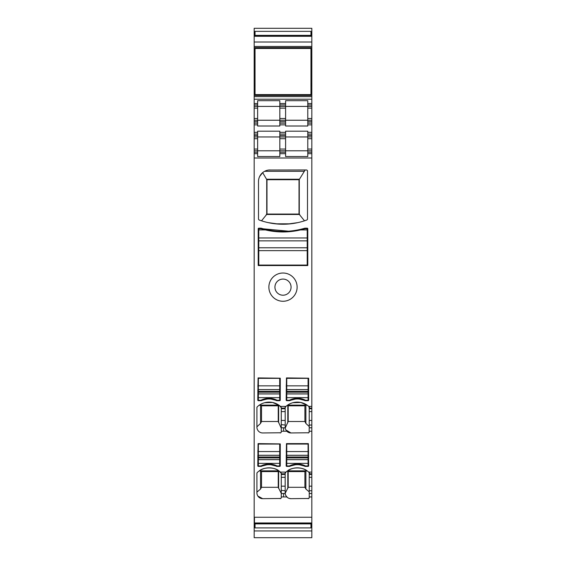 <?xml version="1.0" encoding="UTF-8"?>
<svg xmlns="http://www.w3.org/2000/svg" width="566" height="566" viewBox="0 0 566 566"><rect width="100%" height="100%" fill="white"/><g stroke="black" fill="none" stroke-linecap="round" stroke-linejoin="round"><path stroke-width="0.85" d="M310.96 526.55L311.824 526.55L311.824 537.7L254.176 537.7L254.176 527.717L255.04 527.717M255.04 31.533L254.176 31.533L254.176 28.3L311.824 28.3L311.824 58.984L311.13 58.998M310.96 85.438L311.824 85.438L311.824 84.086L310.96 84.086L311.824 84.086L311.824 58.984M311.824 85.438L311.824 149.063L307.784 149.063L307.784 156.527L285.597 156.527L285.597 152.233L279.83 152.233L279.83 156.527L257.636 156.527L257.636 152.233L254.176 152.233L254.176 517.246L311.824 517.246L311.824 496.948L309.227 496.948L309.227 473.077L308.845 472.214L309.517 472.851L309.227 473.827M309.093 432.353L309.227 427.783L311.824 427.783L311.824 149.063M311.824 427.783L311.824 431.228L309.227 431.228M309.227 493.502L311.824 493.502L311.824 431.228M311.824 493.502L311.824 496.948M311.824 517.246L311.824 526.55M310.96 31.533L311.824 31.533M254.176 31.533L254.176 33.571L255.04 33.571M254.176 33.571L254.176 35.828L311.824 35.828M254.176 35.828L254.176 42.011L311.824 42.011M254.176 42.011L254.176 47.608L311.824 47.608M255.04 83.952L254.176 83.952L254.176 47.608M254.176 83.952L255.04 84.072L254.176 84.072L254.176 85.99L255.04 85.99M254.176 108.134L257.636 108.134L257.636 120.24L254.176 120.24L254.176 85.99M254.176 95.456L311.824 95.456M254.176 120.24L254.176 123.126L257.636 123.126L257.636 120.24L279.83 120.24L279.83 100.677L257.636 100.677L257.636 103.528L254.467 103.528M279.83 103.528L285.597 103.528L285.597 100.677L307.784 100.677L307.784 103.528L311.824 103.528M307.784 103.528L307.784 106.408L311.824 106.408M279.83 108.134L285.597 108.134L285.597 106.408L307.784 106.408L307.784 118.513L311.824 118.513M257.636 123.126L257.636 126.006L279.83 126.006L279.83 120.24L311.824 120.24M307.784 118.513L307.784 121.683L311.824 121.683M279.83 123.126L285.597 123.126L285.597 126.006L307.784 126.006L307.784 123.126L311.824 123.126M311.824 132.345L307.784 132.345L307.784 149.063M311.824 406.388L308.711 406.388L309.517 407.138L309.227 408.114L308.845 406.501L309.227 407.364M311.824 408.709L309.227 408.709L309.227 408.114M309.227 408.709L309.227 427.783M311.824 472.101L308.711 472.101L309.227 473.077M254.176 527.717L254.176 523.43L311.824 523.43M310.96 527.717L311.824 527.717M254.176 58.998L255.04 58.998L254.176 58.998M307.784 123.126L307.784 121.683M254.176 106.408L285.597 106.408L285.597 103.528M307.784 132.345L307.784 131.192L285.597 131.192L285.597 136.958L311.824 136.958M309.227 426.516L305.888 423.432L304.904 421.5L288.186 421.5L285.222 428.045L285.165 407.626L285.964 406.388A17.291 17.291 0 0 1 308.711 406.388M307.062 405.115L300.779 402.468L292.848 402.716M285.526 406.784L287.358 405.291L307.232 405.235M309.227 491.847L305.888 489.045L304.904 487.298L288.186 487.298L285.179 493.354L285.165 473.339L285.964 472.101A17.291 17.291 0 0 1 308.711 472.101M307.105 470.855C302.867 466.978 291.801 466.985 287.578 470.855L307.105 470.855M285.526 472.497L287.358 471.011L288.172 471.11L288.186 471.591L304.904 471.591L304.904 487.298M254.176 523.43L254.176 517.246M254.176 104.965L257.636 104.965L257.636 103.528M285.597 123.126L285.597 108.134M285.597 132.345L279.83 132.345L279.83 136.958L285.597 136.958L285.597 150.797L311.824 150.797M287.578 405.143L307.105 405.143M305.888 489.045L305.888 471.011L288.172 471.11M305.888 471.011L307.232 470.947M257.636 104.965L257.636 108.134M279.83 132.345L279.83 131.192L257.636 131.192L257.636 136.958L279.83 136.958L279.83 150.797L285.597 150.797L285.597 152.233M288.186 421.5L288.186 405.808L304.904 405.808L304.904 421.5M304.904 405.808L288.186 405.808M288.186 487.298L288.186 471.591M283.573 431.228L281.274 431.228L281.274 427.783L283.573 427.783L283.573 431.228L286.806 431.228C285.568 429.46 285.023 428.313 285.193 427.783L285.165 427.196M285.165 425.052L281.274 424.606L281.274 427.783M285.165 420.46L281.274 420.46L281.274 424.606M281.274 420.46L281.274 408.786L285.165 408.709M285.165 407.626L285.165 406.388L280.467 406.388L281.274 407.626L281.274 408.786M283.573 496.948L281.274 496.948L281.274 493.502L283.573 493.502L283.573 496.948L286.806 496.948C285.568 495.172 285.023 494.026 285.193 493.502L285.165 492.908M285.165 490.764L281.274 490.326L281.274 493.502M285.165 486.173L281.274 486.173L281.274 490.326M281.274 486.173L281.274 474.499L285.165 474.428M285.165 473.339L285.165 472.101L280.467 472.101L281.274 473.339L281.274 474.499M257.636 149.063L254.176 149.063L254.176 136.958L257.636 136.958L257.636 150.797L279.83 150.797L279.83 152.233M280.467 406.388A17.291 17.291 0 0 0 257.282 406.784L256.914 407.626A1.153 1.153 0 0 1 257.282 406.784M280.906 406.784L281.274 407.626L279.08 405.291L259.2 405.235M278.819 405.115L272.529 402.468L264.605 402.716M280.467 472.101A17.291 17.291 0 0 0 257.282 472.497L256.914 473.339A1.153 1.153 0 0 1 257.282 472.497M280.906 472.497L281.274 473.339L279.08 471.011L261.513 471.11L261.527 471.591L278.246 471.591L278.246 487.298L261.527 487.298L261.527 471.591M278.854 470.855C274.623 466.978 263.558 466.985 259.334 470.855L278.854 470.855M259.334 405.143L278.854 405.143M281.274 428.221L278.246 421.5L261.527 421.5L260.544 423.432L256.914 426.835M256.914 492.137L260.544 489.045L260.544 471.011L259.2 470.947M260.544 471.011L261.513 471.11M254.176 149.063L254.176 150.797L257.636 150.797L257.636 152.233M261.527 421.5L261.527 405.808L278.246 405.808L278.246 421.5M278.246 405.808L261.527 405.808M256.914 407.626L256.914 427.196A5.766 5.766 0 0 0 262.681 432.962L280.778 432.757M260.544 489.045L261.527 487.298M256.914 473.339L256.914 492.908A5.766 5.766 0 0 0 262.681 498.674L257.863 496.071M257.636 134.078L254.176 134.078L254.176 136.958M258.648 431.313L257.891 430.408M257.509 495.455L257.056 494.182M262.681 498.674L280.778 498.462M281.132 432.353L281.274 431.808A1.153 1.153 0 0 1 280.12 432.962M281.132 498.066L281.274 497.521A1.153 1.153 0 0 1 280.12 498.674M254.176 123.126L254.176 134.078M307.204 170.345L307.501 171.116A1.153 1.153 0 0 0 306.348 169.963L268.892 170.019M259.61 176.557L262.638 172.644M270.032 169.963A11.532 11.532 0 0 0 258.499 181.488L258.499 218.95A1.153 1.153 0 0 0 259.256 220.032A69.172 69.172 0 0 0 306.744 220.032A1.153 1.153 0 0 0 307.501 218.95L307.501 171.116M278.748 224.101L268.185 222.629M287.252 224.101L297.815 222.629M280.262 378.201L280.262 400.105A0.573 0.573 0 0 1 279.689 400.678L277.092 400.678A2.016 2.016 0 0 1 276.272 400.509A17.871 17.871 0 0 0 261.768 400.509A2.016 2.016 0 0 1 260.954 400.678L258.358 400.678A0.573 0.573 0 0 1 257.778 400.105L258.068 377.911L280.262 378.201M286.46 377.911L286.17 400.105A0.573 0.573 0 0 0 286.75 400.678L289.339 400.678A2.016 2.016 0 0 0 290.16 400.509A17.871 17.871 0 0 1 304.664 400.509A2.016 2.016 0 0 0 305.484 400.678L308.074 400.678A0.573 0.573 0 0 0 308.654 400.105L308.654 378.201L286.46 377.911M283 273.017A14.122 14.122 0 0 0 268.878 287.146A14.122 14.122 0 0 0 283 301.268A14.122 14.122 0 0 0 297.122 287.146A14.122 14.122 0 0 0 283 273.017M307.784 265.546L258.216 265.546L258.216 228.756A0.573 0.573 0 0 1 258.789 228.183L261.096 228.183A76.382 76.382 0 0 0 304.904 228.183L307.211 228.183A0.573 0.573 0 0 1 307.784 228.756L307.784 265.546M304.48 220.811L299.018 214.068L299.018 179.719L299.456 179.231L266.544 179.231L262.659 172.623M266.544 179.231L266.982 179.719L266.982 214.068L261.52 220.811M280.262 397.474L279.689 397.474M258.358 397.474L257.778 397.474M262.582 399.525L262.306 400.282L262.582 399.525M275.741 400.282L275.465 399.525L275.741 400.282M257.778 390.307L258.358 390.307M279.689 390.307L280.262 390.307M308.654 397.474L308.074 397.474M286.75 397.474L286.17 397.474M290.966 399.525L290.691 400.282L290.966 399.525M304.126 400.282L303.85 399.525L304.126 400.282M286.17 390.307L286.75 390.307M308.074 390.307L308.654 390.307M299.018 214.068L266.982 214.068M307.784 232.633L307.211 232.633M258.789 232.633L258.216 232.633M258.789 241.724A11.532 11.532 0 0 0 258.216 241.555L258.627 241.675M307.211 241.724A11.532 11.532 0 0 1 307.784 241.555L307.373 241.675M299.018 179.719L266.982 179.719M258.789 244.816A8.646 8.646 0 0 0 258.216 244.576L258.216 241.555M285.413 231.926L280.587 231.926M288.568 231.183L263.409 228.834C276.47 232.23 289.53 232.23 302.591 228.834L301.735 229.945M263.409 228.834L264.265 229.945M280.262 443.914L280.262 465.818A0.573 0.573 0 0 1 279.689 466.391L277.092 466.391A2.016 2.016 0 0 1 276.272 466.221A17.871 17.871 0 0 0 261.768 466.221A2.016 2.016 0 0 1 260.954 466.391L258.358 466.391A0.573 0.573 0 0 1 257.778 465.818L258.068 443.624L280.262 443.914M289.339 466.391A2.016 2.016 0 0 0 290.16 466.221A17.871 17.871 0 0 1 304.664 466.221A2.016 2.016 0 0 0 305.484 466.391L308.074 466.391A0.573 0.573 0 0 0 308.654 465.818L308.364 443.624L286.46 443.624L286.17 465.818A0.573 0.573 0 0 0 286.75 466.391L289.339 466.391M280.262 463.087L279.689 463.087M258.358 463.087L257.778 463.087M262.582 465.238L262.306 465.995L262.582 465.238M275.741 465.995L275.465 465.238L275.741 465.995M257.778 456.019L258.358 456.019M279.689 456.019L280.262 456.019M308.654 456.019L308.074 456.019M286.75 456.019L286.17 456.019M308.654 456.196L308.074 456.196M286.75 456.196L286.17 456.196M308.654 457.519L308.074 457.519M286.75 457.519L286.17 457.519M308.654 463.087L308.074 463.087M286.75 463.087L286.17 463.087M270.392 398.372L267.647 398.372M262.454 400.219L266.819 399.108M271.072 399.087L275.592 400.226M298.784 398.372L296.039 398.372M290.775 400.247L295.211 399.108M299.464 399.087L304.055 400.254M283 295.211A8.073 8.073 0 0 0 291.073 287.146A8.073 8.073 0 0 0 283 279.073A8.073 8.073 0 0 0 274.927 287.146A8.073 8.073 0 0 0 283 295.211A8.073 8.073 0 0 1 275.182 285.144A8.073 8.073 0 0 1 286.87 280.064M270.392 464.092L267.647 464.092M262.454 465.938L266.819 464.82M271.072 464.799L275.592 465.938M298.784 464.092L296.039 464.092M303.85 465.238L304.126 465.995L303.85 465.238M290.775 465.96L295.211 464.82M299.464 464.799L304.048 465.96M290.966 465.238L290.691 465.995L290.966 465.238M307.784 244.576A8.646 8.646 0 0 0 307.211 244.816M286.806 496.948A5.766 5.766 0 0 0 290.924 498.674L308.739 498.462M309.093 498.066L309.227 496.948M308.074 498.674A1.153 1.153 0 0 0 309.227 497.521M280.262 456.196L279.689 456.196M258.358 456.196L257.778 456.196M280.262 457.519L279.689 457.519M258.358 457.519L257.778 457.519M286.806 431.228A5.766 5.766 0 0 0 290.924 432.962L308.732 432.757M308.074 432.962A1.153 1.153 0 0 0 309.227 431.808M308.654 390.335L308.074 390.335M286.75 390.335L286.17 390.335M308.654 391.905L308.074 391.905M286.75 391.905L286.17 391.905M280.262 390.335L279.689 390.335M258.358 390.335L257.778 390.335M280.262 391.905L279.689 391.905M258.358 391.905L257.778 391.905M299.456 179.231L305.166 169.963M254.467 153.676L257.636 153.676M254.176 152.233L254.176 150.797M278.246 487.298L281.274 493.396M278.26 471.11L278.246 471.591M281.274 496.948L281.274 497.521M281.274 431.228L281.274 431.808M279.83 153.676L285.597 153.676M279.83 134.078L285.597 134.078M290.924 498.674L289.191 498.405M288.794 498.264L287.769 497.733M287.464 497.514L285.823 495.597M285.328 494.295L285.193 493.502L283.573 493.502M304.925 471.11L304.904 471.591M290.924 432.962L285.823 429.884M285.328 428.582L285.222 428.045M311.824 153.676L307.784 153.676M307.784 134.078L311.824 134.078M311.824 58.998L311.399 58.998M286.75 457.915L308.074 457.915L308.074 455.305L286.75 455.305L286.75 465.96L289.339 465.96A17.871 17.871 0 0 1 305.484 465.96L308.074 465.96L308.074 459.663L286.75 459.663M308.074 455.305L308.074 451.562L286.75 451.562L286.75 455.269L308.074 455.269M286.75 451.562L286.75 444.055L308.074 444.055L308.074 451.562M308.074 457.915L308.074 459.663M286.75 392.203L308.074 392.203L308.074 389.592L286.75 389.592L286.75 400.247L289.339 400.247A17.871 17.871 0 0 1 305.484 400.247L308.074 400.247L308.074 393.95L286.75 393.95M308.074 389.592L308.074 385.849L286.75 385.849L286.75 389.557L308.074 389.557M286.75 385.849L286.75 378.343L308.074 378.343L308.074 385.849M308.074 392.203L308.074 393.95M307.211 237.982L258.789 237.982L258.789 240.861L307.211 240.861L258.789 240.861L258.789 247.781L307.211 247.781L307.211 228.756L304.904 228.756L300.603 229.909A76.382 76.382 0 0 1 265.397 229.909L258.789 229.909L258.789 228.756L263.119 228.756M258.789 237.982L258.789 229.909M302.881 228.756L304.904 228.756M261.096 228.756L265.397 229.909M258.789 265.546L258.789 247.781L266.261 247.781M307.211 265.546L307.211 247.781M302.782 229.357L302.782 229.357A76.382 76.382 0 0 0 304.267 228.947M263.218 229.357L263.218 229.357A76.382 76.382 0 0 1 261.733 228.947M258.358 457.915L279.689 457.915L279.689 455.305L258.358 455.305L258.358 465.96L260.954 465.96A17.871 17.871 0 0 1 277.092 465.96L279.689 465.96L279.689 459.663L258.358 459.663M279.689 455.305L279.689 451.562L258.358 451.562L258.358 455.269L279.689 455.269M258.358 451.562L258.358 444.055L279.689 444.055L279.689 451.562M279.689 457.915L279.689 459.663M258.358 392.203L279.689 392.203L279.689 389.592L258.358 389.592L258.358 400.247L260.954 400.247A17.871 17.871 0 0 1 277.092 400.247L279.689 400.247L279.689 393.95L258.358 393.95M279.689 389.592L279.689 385.849L258.358 385.849L258.358 389.557L279.689 389.557M258.358 385.849L258.358 378.343L279.689 378.343L279.689 385.849M279.689 392.203L279.689 393.95M310.96 523.43L310.96 523.89L255.04 523.89L255.04 523.43M310.96 523.89L310.96 527.908L255.04 527.908L255.04 523.89M310.96 48.478L255.04 48.478L255.04 94.593L310.96 94.593L310.96 48.478M310.96 31.349L255.04 31.349L255.04 35.368L310.96 35.368L310.96 31.349M310.96 35.828L310.96 35.368M255.04 35.828L255.04 35.368M254.176 32.708L255.04 32.708M310.96 32.708L311.824 32.708M310.96 33.571L311.824 33.571M254.176 35.545L255.04 35.545M310.96 35.545L311.824 35.545M254.176 34.816L255.04 34.816M310.96 34.816L311.824 34.816M254.176 36.281L311.824 36.281M254.176 46.454L311.824 46.454M254.176 57.081L255.04 57.081M310.96 57.081L311.824 57.081M254.176 48.761L255.04 48.761M310.96 48.761L311.824 48.761M254.176 57.626L255.04 57.626M310.96 57.626L311.824 57.626M254.176 58.984L255.04 58.984M310.96 58.984L311.42 58.984M310.96 83.952L311.824 83.952M254.176 85.438L255.04 85.438M310.96 85.99L311.824 85.99M254.176 94.303L255.04 94.303M310.96 94.303L311.824 94.303M254.176 96.609L311.824 96.609M254.176 99.206L311.824 99.206M307.784 104.965L311.824 104.965M307.784 108.134L311.824 108.134M307.784 124.853L311.824 124.853M311.824 135.515L307.784 135.515M311.824 138.691L307.784 138.691M311.824 152.233L307.784 152.233M311.824 408.114L309.517 408.114M311.824 411.595L309.227 411.595M311.824 420.46L309.227 420.46M311.824 425.052L309.227 425.052M311.824 473.827L309.517 473.827M311.824 474.428L309.227 474.428M311.824 477.308L309.227 477.308M311.824 486.173L309.227 486.173M311.824 490.764L309.227 490.764M254.467 517.246L254.467 522.977L311.824 522.977M254.176 523.713L255.04 523.713M310.96 523.713L311.824 523.713M254.176 524.434L255.04 524.434M310.96 524.434L311.824 524.434M254.176 526.55L255.04 526.55M279.83 104.965L285.597 104.965M279.83 118.513L285.597 118.513M279.83 121.683L285.597 121.683M287.804 422.781L287.804 405.334M287.804 488.458L287.804 471.053M285.597 135.515L279.83 135.515M285.597 138.691L279.83 138.691M285.597 149.063L279.83 149.063M283.573 427.783L285.193 427.783M285.165 411.595L281.274 411.595M281.274 408.114L285.165 408.114M285.165 477.308L281.274 477.308M281.274 473.827L285.165 473.827M254.176 118.513L257.636 118.513M260.544 423.432L260.544 405.298M257.636 135.515L254.176 135.515M257.636 138.691L254.176 138.691M254.176 121.683L257.636 121.683M254.176 124.853L257.636 124.853M254.176 59.112L255.04 59.112M311.824 157.999L254.176 157.999M266.735 179.464L266.735 214.16M290.535 223.818L275.465 223.818M299.697 214.472L266.303 214.472M280.262 390.052L279.689 390.052M258.358 390.052L257.778 390.052M280.262 386.337L279.689 386.337M258.358 386.337L257.778 386.337M280.262 385.113L279.689 385.113M258.358 385.113L257.778 385.113M308.654 390.052L308.074 390.052M286.75 390.052L286.17 390.052M308.654 386.337L308.074 386.337M286.75 386.337L286.17 386.337M308.654 385.113L308.074 385.113M286.75 385.113L286.17 385.113M299.265 179.464L299.265 214.16M280.262 455.764L279.689 455.764M258.358 455.764L257.778 455.764M280.262 452.05L279.689 452.05M258.358 452.05L257.778 452.05M280.262 450.833L279.689 450.833M258.358 450.833L257.778 450.833M308.654 452.05L308.074 452.05M286.75 452.05L286.17 452.05M308.654 450.833L308.074 450.833M286.75 450.833L286.17 450.833M286.17 455.764L286.75 455.764M308.074 455.764L308.654 455.764M303.942 171.307L264.619 171.307M257.636 132.345L254.176 132.345M278.628 488.458L278.628 471.053M278.628 422.781L278.628 405.334M305.888 423.432L305.888 405.298M285.165 472.101L285.964 472.101M285.165 406.388L285.964 406.388M279.83 124.853L285.597 124.853M254.176 525.687L255.04 525.687M310.96 525.687L311.824 525.687M311.824 59.112L310.96 59.112M308.074 457.017L286.75 457.017M286.75 463.37L308.074 463.37M286.75 459.627L308.074 459.627M308.074 391.304L286.75 391.304M286.75 397.65L308.074 397.65M286.75 393.915L308.074 393.915M307.211 229.909L300.603 229.909M307.211 265.072L258.789 265.072M307.211 250.66L258.789 250.66M279.689 457.017L258.358 457.017M258.358 463.37L279.689 463.37M258.358 459.627L279.689 459.627M279.689 391.304L258.358 391.304M258.358 397.65L279.689 397.65M258.358 393.915L279.689 393.915M311.824 530.958L254.176 530.958"/></g></svg>
